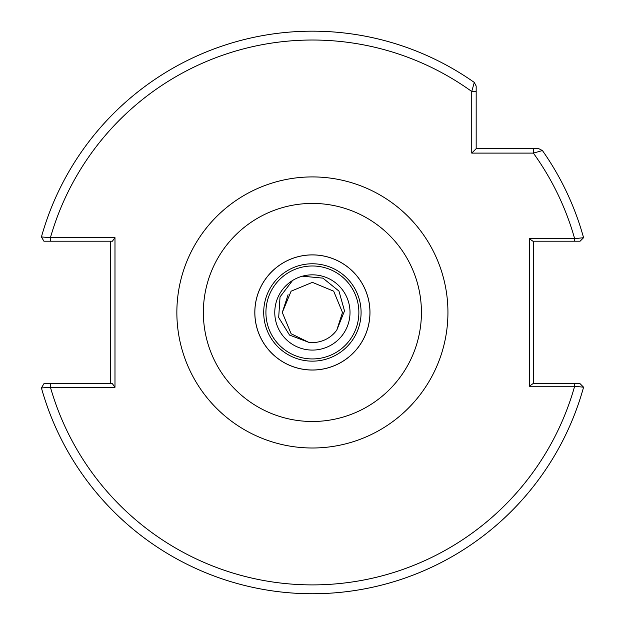 <?xml version="1.0" encoding="UTF-8"?>
<svg xmlns="http://www.w3.org/2000/svg" width="625" height="625" viewBox="0 0 625 625"><rect width="100%" height="100%" fill="white"/><g stroke="black" fill="none" stroke-linecap="round" stroke-linejoin="round"><path stroke-width="0.94" d="M274.773 312.461A37.625 37.625 0 0 0 312.398 350.086A37.625 37.625 0 0 0 350.016 312.461A37.625 37.625 0 0 0 312.398 274.836A37.625 37.625 0 0 0 274.773 312.461A37.625 37.625 0 0 1 312.398 274.836A37.625 37.625 0 0 1 350.016 312.461M369.938 312.461A57.539 57.539 0 0 1 312.398 370A57.539 57.539 0 0 1 254.852 312.461A57.539 57.539 0 0 1 312.398 254.914A57.539 57.539 0 0 1 369.938 312.461A57.539 57.539 0 0 0 312.398 254.914A57.539 57.539 0 0 0 254.852 312.461M291.109 291.18L312.398 282.359L333.68 291.18L342.492 312.461L333.68 291.18L312.398 282.359L291.109 291.18L282.297 312.461L291.109 333.742L308.773 342.336L291.109 333.742L282.297 312.461L291.109 333.742L308.773 342.336L291.109 333.742L282.297 312.461L291.109 333.742L308.773 342.336L291.109 333.742L282.297 312.461L291.109 333.742L308.773 342.336L291.109 333.742L282.297 312.461L291.109 333.742L308.773 342.336L291.109 333.742L282.297 312.461L291.109 291.18L312.398 282.359L333.68 291.18L342.492 312.461L336.812 330.055A30.102 30.102 0 0 1 308.773 342.336L291.109 333.742L282.297 312.461L288.078 294.719M333.68 291.18L342.492 312.461L333.68 291.18L312.398 282.359L291.109 291.18L282.297 312.461L291.109 291.18L312.398 282.359L333.68 291.18L342.492 312.461L333.68 291.18L312.398 282.359L291.109 291.18L282.297 312.461L291.109 291.18L312.398 282.359L333.68 291.18L342.492 312.461L333.68 291.18L312.398 282.359L291.109 291.18L282.297 312.461L291.109 291.18L312.398 282.359L333.68 291.18L342.492 312.461L333.68 291.18L312.398 282.359L291.109 291.18L282.297 312.461L291.109 291.18L312.398 282.359L333.68 291.18L342.492 312.461L336.812 330.055L342.492 312.461L336.812 330.055L342.492 312.461L336.812 330.055L342.492 312.461L336.812 330.055L342.492 312.461L336.812 330.055L342.492 312.461L336.812 330.055L342.492 312.461L336.812 330.055L344.516 310.938L338.961 291.086L322.922 278.133L302.367 276.195M282.297 312.461L291.109 291.18L312.398 282.359L333.68 291.18L342.492 312.461L333.68 291.18L312.398 282.359L291.109 291.18L282.297 312.461M308.773 342.336L289.523 335.062L278.68 317.516L280.031 296.914L292.57 280.484M114.984 237.648L112.406 241.195L50.43 241.195L50.43 237.648A272.438 272.438 0 0 1 471.742 91.484L476.172 91.484L476.172 148.688L538.812 148.688L542.43 150.562A281.289 281.289 0 0 1 583.57 237.703A281.289 281.289 0 0 0 542.43 150.562L533.375 153.109L471.742 153.109L471.742 91.484L474.289 82.43L476.172 86.047L476.172 91.484L476.172 86.047L474.289 82.43A281.289 281.289 0 0 0 41.43 236.953A281.289 281.289 0 0 1 474.289 82.43A281.289 281.289 0 0 0 41.43 236.953L50.43 237.648L114.984 237.648L114.984 387.273L50.43 387.273L41.43 387.961A281.289 281.289 0 0 0 583.57 387.211A281.289 281.289 0 0 1 41.43 387.961L43.906 383.719L112.406 383.719L114.984 387.273M533.375 148.688L533.375 153.109A272.438 272.438 0 0 1 574.648 238.672L574.648 241.195L580.086 241.195L532.906 241.195L529.281 238.672L574.648 238.672L583.57 237.703L580.086 241.195M580.086 383.719L574.648 383.719L580.086 383.719L583.57 387.211L574.648 386.25L529.281 386.25L529.281 238.672M557.859 241.195L550.961 241.195M533.711 241.195L533.711 383.719M529.281 386.25L532.906 383.719L574.648 383.719L574.648 386.25A272.438 272.438 0 0 1 50.43 387.273L50.43 383.719M110.555 383.719L110.555 241.195M50.43 241.195L43.906 241.195L41.43 236.953M471.742 153.109L476.172 148.688M358.875 312.461A46.477 46.477 0 0 1 312.398 358.938A46.477 46.477 0 0 1 265.922 312.461A46.477 46.477 0 0 1 312.398 265.984A46.477 46.477 0 0 1 358.875 312.461M263.703 312.461A48.688 48.688 0 0 0 312.398 361.148A48.688 48.688 0 0 0 361.086 312.461A48.688 48.688 0 0 0 312.398 263.773A48.688 48.688 0 0 0 263.703 312.461M421.43 312.461A109.039 109.039 0 0 0 312.398 203.422A109.039 109.039 0 0 0 203.359 312.461A109.039 109.039 0 0 0 312.398 421.492A109.039 109.039 0 0 0 421.43 312.461M176.859 312.461A135.539 135.539 0 0 1 312.398 176.922A135.539 135.539 0 0 1 447.938 312.461A135.539 135.539 0 0 1 312.398 448A135.539 135.539 0 0 1 176.859 312.461M254.813 312.461A57.578 57.578 0 0 1 312.398 254.883A57.578 57.578 0 0 1 369.977 312.461A57.578 57.578 0 0 1 312.398 370.039A57.578 57.578 0 0 1 254.813 312.461M542.43 150.562A281.289 281.289 0 0 1 583.57 237.703M583.57 387.211A281.289 281.289 0 0 1 41.43 387.961"/></g></svg>
